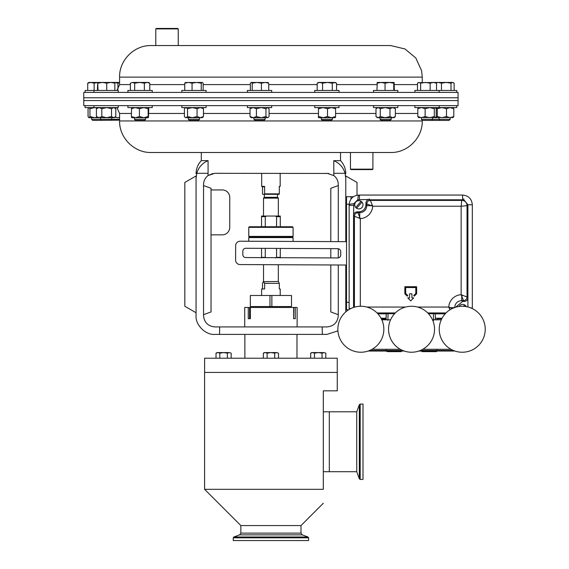 <?xml version="1.0" encoding="UTF-8"?>
<svg xmlns="http://www.w3.org/2000/svg" width="569" height="569" viewBox="0 0 569 569"><rect width="100%" height="100%" fill="white"/><g stroke="black" fill="none" stroke-linecap="round" stroke-linejoin="round"><path stroke-width="0.85" d="M130.372 84.596L119.59 84.596L119.59 77.107L422.255 77.107L421.601 70.705L415.783 57.96L405.021 48.991L390.697 45.548L151.148 45.548L155.792 45.548L155.792 28.898L178.246 28.898L178.246 45.548L384.338 45.548M93.707 92.406L83.778 92.406L83.778 100.571L458.066 100.571L83.778 100.571L83.778 105.642L458.066 105.642L458.066 97.768L83.778 97.768L458.066 97.768L458.066 92.406L93.707 92.406M384.338 152.499L372.908 152.499L372.908 169.149L350.454 169.149L350.454 152.499L340.539 152.499L340.539 160.643L333.768 160.643L333.818 175.572C336.713 177.862 338.199 180.857 338.292 184.541L338.292 241.64M206.206 161.511L208.076 160.643C202.344 163.09 198.574 167.314 196.767 173.31L208.076 173.31L208.076 160.643L201.305 160.643L201.305 152.499L157.506 152.499L390.697 152.499C407.56 152.933 422.689 137.805 422.255 120.941L422.255 120.144M422.255 120.941L119.59 120.941C119.156 137.805 134.284 152.933 151.148 152.499L157.506 152.499M328.861 173.46L214.776 173.31L208.026 175.572L212.977 173.46M327.068 173.31L333.818 175.572M338.292 264.998L338.292 315.695C337.581 322.467 333.839 326.208 327.068 326.919L214.776 326.919C208.005 326.208 204.264 322.467 203.553 315.695L203.553 184.541C203.645 180.857 205.132 177.862 208.026 175.572L208.076 173.31M203.553 185.558L211.035 188.282L211.035 311.947L203.553 314.671M211.035 234.848L222.266 234.848A7.482 7.482 0 0 0 229.748 227.358L229.748 197.415A7.482 7.482 0 0 0 222.266 189.932L211.035 189.932M337.922 330.866L326.919 334.408L322.31 334.408L322.161 326.919M345.781 311.89L345.781 265.033L345.781 311.89M357.012 195.231L357.012 182.443L345.781 175.963L345.781 241.676L345.781 178.453L345.077 173.31L333.768 173.31M338.292 248.724L338.292 257.906M333.768 160.643C339.522 163.111 343.292 167.336 345.077 173.31L345.781 178.453C345.781 172.692 345.781 172.692 345.781 178.453M322.31 334.408L214.926 334.408C205.594 335.248 195.224 324.878 196.063 315.539L196.063 178.453C196.063 172.692 196.063 172.692 196.063 178.453L196.767 173.31L196.063 178.453M196.063 312.744L196.063 175.963L184.833 182.443L184.833 306.257L196.063 312.744M219.684 326.919L219.534 334.408M338.292 185.558L330.809 188.282L330.809 241.605M338.292 314.671L330.809 311.947L330.809 264.962M330.809 257.928L330.809 248.646M323.32 411.807L329.309 411.807L329.309 471.694L323.32 471.694M270.922 372.432L337.261 372.432L337.261 390.832L323.32 390.832L323.32 489.304C323.32 507.228 323.32 507.228 323.32 489.304C323.32 507.228 323.32 507.228 323.32 489.304L204.584 489.304L204.584 372.432L270.922 372.432M233.254 537.826L308.59 537.826L308.59 540.55L233.254 540.55L233.254 537.826L233.845 536.98L308 536.98L302.21 534.874L239.634 534.874L240.858 533.132L240.858 525.578L300.987 525.578L323.32 503.238M337.246 372.432L337.246 358.214L204.598 358.214L204.598 372.432M435.193 319.814L435.484 318.242M385.981 318.996L385.974 318.242M369.473 199.477C367.339 199.698 366.159 200.878 365.931 203.012L365.931 204.783C365.483 209.043 363.129 211.405 358.861 211.853L357.09 211.853C354.956 212.081 353.783 213.254 353.555 215.388L353.783 203.752L357.837 199.698L369.43 199.477M455.648 307.217L462.597 301.449L464.368 301.449C466.502 301.221 467.682 300.041 467.903 297.914L467.903 306.968M442.049 318.242L435.463 318.242L435.171 313.725L428.457 313.683M350.902 308.519L349.138 308.533L349.138 204.776C349.715 198.873 352.958 195.629 358.861 195.053L462.604 195.053C468.507 195.636 471.744 198.873 472.327 204.769L472.327 308.519A8.251 1.138 180 0 1 472.313 308.583M386.543 319.814A1.771 1.764 -135 0 1 386.131 318.683L386.287 313.725L386.002 318.242L381.038 318.242M357.837 199.698A8.251 1.138 -90 0 1 358.861 195.053M349.138 204.776A8.251 1.138 -0 0 1 353.783 203.752M353.555 307.445L353.555 215.388L354.423 216.256A3.535 3.535 -45 0 1 357.958 212.721L357.09 211.853M365.931 203.012L366.806 203.88L371.23 205.651A3.535 0.633 -45 0 1 372.112 204.776L372.681 206.234L371.23 205.651L366.806 205.651C366.386 209.947 364.025 212.301 359.729 212.721L359.729 217.152L357.958 212.721L359.729 212.721L358.861 211.853M365.931 204.783L366.806 205.651L366.806 203.88A3.535 3.535 -45 0 1 369.765 200.388M445.186 313.825L435.271 313.825M463.735 199.598L467.903 204.776L467.903 297.914L467.035 297.039A3.535 3.535 135 0 1 463.5 300.581L464.368 301.449M454.659 307.651C455.079 303.355 457.433 301.001 461.729 300.581L461.729 296.15L463.5 300.581L461.729 300.581L462.597 301.449M386.195 313.825L377.901 313.825M387.894 320.447L388.058 313.683L386.287 313.725M394.63 313.683L388.058 313.683M433.564 320.447L433.4 313.683M435.484 318.832L435.171 313.725M462.611 195.053L462.604 199.477L462.604 195.053C468.507 195.636 471.744 198.873 472.327 204.769L467.903 204.776L472.327 204.769M358.854 218.027A3.535 0.633 -45 0 1 359.729 217.152L360.319 218.603L354.423 216.256L354.423 307.175M372.112 204.776L370.341 200.345M462.611 295.268A3.535 0.633 135 0 1 461.729 296.15L461.146 294.699L467.035 297.039L467.035 205.644L461.146 206.234L461.736 200.345M452.341 308.49L450.228 307.651A3.535 0.633 135 0 1 449.354 308.526L448.777 307.061L450.228 307.651L454.354 307.651M449.354 308.526L449.887 309.856M462.441 200.388A5.306 5.299 45 0 1 467.035 205.644L467.903 204.776M407.781 297.907L410.733 300.859L413.677 297.907L411.913 297.907L411.913 293.782L409.552 293.782L409.552 297.907L407.781 297.907M416.629 293.782L416.629 286.712L404.836 286.712L404.836 293.782L407.198 296.143L407.781 295.56L405.661 293.44L405.661 287.537L415.804 287.537L415.804 293.44L413.684 295.56L414.268 296.143L416.629 293.782M348.577 309.806L346.528 309.806L346.528 196.71L351.023 196.71L351.023 199.029M353.427 196.71L351.023 196.71M356.742 471.694L356.742 411.807L329.309 411.807L329.309 471.694L356.742 471.694L359.338 478.828L359.338 404.673L360.184 404.082L360.184 479.418L363.001 479.418L363.001 404.082L360.184 404.082M450.975 349.288L422.803 349.288M400.284 349.288L372.112 349.288M441.274 319.814L432.511 319.814M390.576 319.814L381.813 319.814M280.218 295.482L280.218 288.952L279.329 288.952L279.329 283.362L264.635 283.362L264.635 288.952L261.626 288.952L261.626 295.482M262.515 288.952L262.515 283.362L263.298 281.698L264.635 283.362M278.319 264.734L278.319 281.463L263.298 281.698M279.329 283.362L278.319 281.463M244.72 326.919L244.72 307.459L248.255 307.459L248.255 318.69L250.36 318.69L250.36 307.459L293.632 307.459L293.632 318.69L295.261 318.69L295.261 307.459L297.125 307.459L297.125 326.919M295.261 307.459L293.632 307.459M250.36 307.459L248.255 307.459M250.36 318.69L249.563 318.69L249.563 307.459M293.839 307.459L293.632 318.69M249.364 236.996L248.767 236.398L293.078 236.398L292.48 236.996L249.364 236.996L292.48 236.996L293.078 237.6L248.767 237.6L249.364 236.996M293.078 227.344L248.767 227.344L249.364 226.747L292.48 226.747L293.078 227.344L293.078 236.398M248.767 227.344L248.767 236.398M265.275 226.747L265.275 216.654L261.562 216.654L261.562 226.747M280.282 226.747L280.282 216.654L276.57 216.654L276.57 226.747M261.562 216.654L261.562 216.056L266.548 216.056L265.275 216.654M276.57 216.654L275.296 216.056L280.282 216.056L280.282 216.654M275.296 216.056L266.548 216.056M293.078 241.441L293.078 237.6M248.767 241.249L248.767 237.6M276.57 248.404L276.57 257.344L280.282 257.344L280.282 248.425M280.282 257.344L280.282 257.942M275.296 257.942L276.57 257.344M261.562 248.34L261.562 257.344L265.275 257.344L265.275 248.354M261.562 257.942L261.562 257.344M265.275 257.344L265.872 257.643M272.608 194.306L264.457 194.306L264.613 193.858L279.308 193.858L279.151 194.306L272.608 194.306M278.333 198.126L277.508 197.301L264.336 197.301L263.511 198.126L278.333 198.126L278.333 216.056M279.308 186.824L280.161 186.369L279.308 186.369L279.308 193.858M262.537 186.824L262.537 193.858L262.693 194.306L264.457 194.306M261.683 186.369L264.613 186.369L264.457 186.824L262.131 186.824L261.683 186.369L261.683 173.31M264.613 193.858L264.613 186.369M269.983 295.482L269.983 306.556L250.339 306.556L250.339 295.482L271.861 295.482L271.861 306.556L291.506 306.556L291.506 295.482L271.861 295.482M269.983 306.556L271.861 306.556M346.528 241.676L240.175 241.206A4.488 4.488 0 0 0 235.658 245.68L235.594 260.054A4.488 4.488 0 0 0 240.068 264.564L346.528 265.033M337.758 248.674L245.829 248.269A2.994 2.994 0 0 0 242.821 251.249L242.807 254.542A2.994 2.994 0 0 0 245.787 257.551L337.716 257.956A2.994 2.994 0 0 0 340.724 254.976L340.739 251.683A2.994 2.994 0 0 0 337.758 248.674M101.616 120.408L100.5 119.291L91.637 119.291L92.754 120.408L119.59 120.144M94.127 90.464L94.127 83.188L97.633 82.491M87.718 90.464L87.718 83.188L90.926 82.441L94.127 83.188M97.399 90.464L97.719 82.441L88.835 82.441L87.718 83.188M431.515 120.408L432.632 119.291L421.401 119.291L422.518 120.408L449.09 120.408L450.207 119.291L450.207 117.676M432.632 117.676L432.632 119.291L450.207 119.291M454.126 90.464L454.126 83.188L452.561 82.441L446.238 82.441L451.004 83.188L452.561 82.441M451.004 90.464L451.004 83.188M441.473 83.188L446.238 82.441L438.265 82.441L441.473 83.188L441.473 90.464M436.06 82.811L438.265 82.441L435.804 82.654M265.154 119.291L253.923 119.291L255.04 120.408L264.037 120.408L265.154 119.291L265.154 117.676M268.739 90.464L268.739 83.188L267.793 82.441M261.434 90.464L261.434 83.188L265.09 82.441L268.739 83.188M252.238 90.464L252.238 83.188L256.832 82.441L261.434 83.188M250.339 90.464L250.339 83.188L251.285 82.441L252.238 83.188M268.12 82.533L251.285 82.441M417.49 90.464L417.49 83.188L418.13 82.711L419.047 82.441L420.612 83.188L425.377 82.441L430.143 83.188L433.343 82.441L436.544 83.188L435.434 82.441L418.13 82.711M436.544 90.464L436.544 83.188M430.143 90.464L430.143 83.188M420.612 90.464L420.612 83.188M88.835 107.584L88.053 108.707L88.053 116.553L88.835 117.676L100.5 117.676L100.5 119.291L119.59 119.291M117.947 89.383L117.947 83.188L119.59 82.626M114.604 82.512L117.947 83.188M119.59 82.441L110.791 82.441L114.831 83.188L114.511 82.441M199.555 119.291L188.332 119.291L189.449 120.408L198.446 120.408L199.555 119.291L199.555 117.676M203.147 90.464L203.147 83.188L202.194 82.441L201.248 83.188L201.248 90.464M192.052 90.464L192.052 83.188L196.646 82.441L201.248 83.188M184.747 90.464L184.747 83.188L188.396 82.441L192.052 83.188M185.693 82.441L184.747 83.188M202.194 82.441L185.366 82.533M114.831 90.464L114.831 83.188M106.752 83.188L110.791 82.441L102.392 82.441L106.752 83.188L106.752 90.464M98.039 83.188L102.392 82.441L97.719 82.441L98.039 90.464M440.406 82.441L435.434 82.441M332.481 119.291L321.25 119.291L322.367 120.408L331.364 120.408L332.481 119.291L332.481 117.676M336.564 90.464L336.564 83.188L334.416 82.441L327.417 82.441L332.268 83.188L335.283 82.441L336.564 83.188M332.268 90.464L332.268 83.188M322.573 83.188L327.417 82.441L319.87 82.441L322.573 83.188L322.573 90.464M317.175 83.188L319.87 82.441L318.455 82.441L317.175 83.188L317.175 90.464M390.17 120.408L381.18 120.408L380.064 119.291L391.294 119.291L391.294 117.676M394.388 90.464L394.111 82.448L389.402 82.441L393.755 83.188L394.111 82.448M393.755 90.464L393.755 83.188M385.042 83.188L389.402 82.441L381.002 82.441L385.042 83.188L385.042 90.464M376.963 83.188L381.002 82.441L377.247 82.448L376.963 90.464M380.078 119.291L380.064 117.676M145.685 119.291L134.455 119.291L135.571 120.408L144.569 120.408L145.685 119.291L145.685 117.676M149.761 83.188L148.481 82.441L147.065 82.441L149.761 83.188L149.761 90.464M144.362 83.188L147.065 82.441L139.519 82.441L144.362 83.188L144.362 90.464M134.668 83.188L139.519 82.441L132.52 82.441L134.668 83.188L134.668 90.464M130.372 83.188L132.52 82.441L130.372 83.188L130.372 90.464M436.892 351.173L421.565 351.173L422.034 351.642L436.416 351.642L436.892 351.052M399.879 351.642L387.838 351.642L401.053 351.642L401.522 351.052M387.838 351.642L386.195 351.173L401.522 351.173M155.792 28.898L156.24 28.45L177.798 28.45L178.246 28.898M178.246 45.548L157.506 45.548M372.908 169.149L372.46 169.598L350.902 169.598L350.454 169.149M411.543 306.257A22.988 22.988 0 0 1 434.531 329.245A22.988 22.988 0 0 1 411.543 352.232A22.988 22.988 0 0 1 388.556 329.245A22.988 22.988 0 0 1 411.543 306.257M462.234 306.257A22.988 22.988 0 0 1 485.222 329.245A22.988 22.988 0 0 1 462.234 352.232A22.988 22.988 0 0 1 439.247 329.245A22.988 22.988 0 0 1 462.234 306.257M337.865 329.245A22.988 22.988 0 0 1 360.853 306.257A22.988 22.988 0 0 1 383.84 329.245A22.988 22.988 0 0 1 360.853 352.232A22.988 22.988 0 0 1 337.865 329.245M227.387 358.214L227.387 353.164L229.279 352.581L231.17 353.164L229.279 352.581L231.17 353.164L231.17 358.214M219.812 358.214L219.812 353.164L223.596 352.581L227.387 353.164M216.028 358.214L216.028 353.164L217.92 352.581L219.812 353.164M229.279 352.581L217.038 352.581L216.028 353.164L217.038 352.581M310.674 358.214L310.674 353.164L312.566 352.581L314.458 353.164L318.249 352.581L322.033 353.164L323.925 352.581L325.817 353.164L323.925 352.581L311.691 352.581L310.674 353.164L312.566 352.581M274.706 358.214L274.706 353.164L276.598 352.581L278.497 353.164L276.598 352.581L278.497 353.164L278.497 358.214M267.138 358.214L267.138 353.164L270.922 352.581L274.706 353.164M263.347 358.214L263.347 353.164L265.246 352.581L267.138 353.164M276.598 352.581L264.365 352.581L263.347 353.164M325.817 358.214L325.817 353.164L323.925 352.581M322.033 358.214L322.033 353.164M314.458 358.214L314.458 353.164M463.735 198.873L463.735 200.388L369.43 200.388L369.43 198.873M463.735 199.804L369.43 199.804M88.999 117.676L89.945 116.553L94.546 117.676L97.235 117.278M88.999 107.584L89.945 108.707L89.945 116.553M89.945 108.707L94.546 107.584L97.235 107.989M418.443 117.534L453.173 117.534M435.804 107.961L436.345 107.584L437.291 108.707L441.893 107.584L446.487 108.707L450.143 107.584L453.792 108.707L453.792 116.553L452.846 117.676M453.792 108.707L452.846 107.584M435.804 117.299L436.345 117.676L437.291 116.553L441.893 117.676L446.487 116.553L450.143 117.676L453.792 116.553M437.291 108.707L437.291 116.553M446.487 108.707L446.487 116.553M251.128 107.584L250.011 108.707L250.011 116.553L251.128 117.676L267.508 117.676L268.426 117.271L269.066 116.553L269.066 108.707L267.508 107.584L265.943 108.707L265.943 116.553L267.508 117.676L268.426 117.271M250.011 108.707L253.212 107.584L256.413 108.707L256.413 116.553L261.178 117.676L265.943 116.553M256.413 108.707L261.178 107.584L265.943 108.707M250.011 116.553L253.212 117.676L256.413 116.553M377.261 107.584L375.981 108.707L375.981 116.553L377.261 117.676L394.089 117.676L395.37 116.553L392.674 117.676L389.978 116.553L389.978 108.707L392.674 107.584L395.37 108.707L395.37 116.553M395.37 108.707L394.089 107.584M375.981 116.553L378.129 117.676L380.277 116.553L385.128 117.676L389.978 116.553M375.981 108.707L378.129 107.584L380.277 108.707L380.277 116.553M380.277 108.707L385.128 107.584L389.978 108.707M131.652 117.676L143.793 117.676L148.146 116.553L148.146 108.707L143.793 107.584L139.433 108.707L139.433 116.553L143.793 117.676L148.481 117.676L148.146 116.553M131.652 107.584L131.354 116.553L135.394 117.676L139.433 116.553M131.354 108.707L135.394 107.584L139.433 108.707M148.146 108.707L148.466 107.584L148.779 108.707L148.466 117.676M131.674 117.676L131.354 116.553M435.47 117.641L436.117 117.676M435.47 107.619L436.117 107.591M97.697 107.584L96.417 108.707L96.417 116.553L97.697 117.676L106.666 117.676L111.51 116.553L111.51 108.707L106.666 107.584L101.815 108.707L101.815 116.553L106.666 117.676L114.525 117.676L115.806 116.553L113.658 117.676L111.51 116.553M96.417 116.553L99.12 117.676L101.815 116.553M96.417 108.707L99.12 107.584L101.815 108.707M114.525 107.584L115.806 108.707L115.806 116.553M115.806 108.707L113.658 107.584L111.51 108.707M318.455 117.676L318.469 107.584L318.469 117.676L335.283 117.676L335.582 116.553L331.542 117.676L327.502 116.553L327.502 108.707L331.542 107.584L335.582 108.707L335.582 116.553M335.582 108.707L335.283 107.584M318.789 116.553L323.142 117.676L327.502 116.553M318.789 108.707L323.142 107.584L327.502 108.707M185.53 107.584L184.413 108.707L184.413 116.553L185.53 117.676L200.274 117.676L203.474 116.553L203.474 108.707L200.274 107.584L197.066 108.707L197.066 116.553L200.274 117.676L202.358 117.676L203.474 116.553M185.06 107.996L185.978 107.584L187.535 108.707L187.535 116.553L192.301 117.676L197.066 116.553M187.535 108.707L192.301 107.584L197.066 108.707M202.358 107.584L203.474 108.707M185.978 117.676L187.535 116.553M119.59 117.442L117.534 117.676L119.59 117.676M116.958 107.605L114.959 107.954M117.534 117.676L114.959 117.306M418.763 107.584L417.817 108.707L421.473 107.584L425.121 108.707L429.723 107.584L434.325 108.707L434.325 116.553L435.271 117.676L436.217 116.553L436.217 108.707L435.434 107.584M434.325 108.707L435.271 107.584M418.763 117.676L417.817 116.553L421.473 117.676L425.121 116.553L429.723 117.676L434.325 116.553M417.817 108.707L417.817 116.553M425.121 108.707L425.121 116.553M369.694 350.461L402.703 350.461M420.384 350.461L453.393 350.461M368.122 351.052L404.274 351.052M418.812 351.052L454.965 351.052M355.746 202.059A4.125 4.125 0 0 1 361.984 202.087A4.125 4.125 0 0 1 356.614 208.24A4.125 4.125 0 0 1 355.746 202.059M361.984 202.087L356.614 208.24M355.725 207.465L361.095 201.312M459.012 306.485A4.125 4.125 0 0 1 466.26 306.613M465.584 305.667L464.994 306.421M463.593 306.3L464.653 304.941M85.094 92.406L85.094 90.464L118.274 90.464L118.274 92.406M247.38 105.642L247.38 107.584L271.697 107.584L271.697 105.642M414.858 105.642L414.858 107.584L456.751 107.584L456.751 105.642M85.094 105.642L85.094 107.584L118.274 107.584L118.274 105.642M247.38 92.406L247.38 90.464L271.697 90.464L271.697 92.406M414.858 92.406L414.858 90.464L456.751 90.464L456.751 92.406M127.911 92.406L127.911 90.464L152.229 90.464L152.229 92.406M181.788 105.642L181.788 107.584L206.099 107.584L206.099 105.642M181.788 92.406L181.788 90.464L206.099 90.464L206.099 92.406M373.52 105.642L373.52 107.584L397.838 107.584L397.838 105.642M314.707 105.642L314.707 107.584L339.024 107.584L339.024 105.642M314.707 92.406L314.707 90.464L339.024 90.464L339.024 92.406M373.52 92.406L373.52 90.464L397.838 90.464L397.838 92.406M127.911 105.642L127.911 107.584L152.229 107.584L152.229 105.642M417.49 84.596L394.388 84.596M376.963 84.596L336.564 84.596M317.175 84.596L268.739 84.596M250.339 84.596L203.147 84.596M184.747 84.596L149.761 84.596M119.59 120.941L119.59 113.459L131.354 113.459M148.779 113.459L184.413 113.459M203.474 113.459L250.011 113.459M269.066 113.459L318.156 113.459M335.582 113.459L375.981 113.459M395.37 113.459L417.817 113.459M240.858 533.132L300.987 533.132L300.987 525.578M435.335 318.683A1.771 1.764 135 0 1 434.922 319.814M359.452 195.053L359.452 199.477M353.555 205.366L349.138 205.366M470.855 307.936L472.327 307.936M350.895 308.526L349.138 308.533M360.319 306.264L360.319 218.603C363.413 218.482 366.272 217.216 368.897 214.819C371.301 212.194 372.56 209.335 372.681 206.234L461.146 206.234L461.146 294.699C458.052 294.82 455.186 296.079 452.561 298.483C450.164 301.108 448.898 303.967 448.777 307.061L417.582 307.061M446.011 312.957L427.767 312.957M395.32 312.957L377.076 312.957M366.891 307.061L405.505 307.061M349.153 204.2L346.528 204.2M346.528 302.324L349.138 302.324M352.709 197.251L352.709 196.71M119.59 77.107C119.156 60.243 134.284 45.115 151.148 45.548M422.255 77.107L422.255 82.441M119.59 84.596L116.937 90.464M119.59 113.459L116.937 107.584M201.305 160.643C197.877 164.32 196.134 168.673 196.063 173.694M340.539 160.643C343.968 164.32 345.71 168.673 345.781 173.694M308.59 537.826L308 536.98M239.634 534.874L233.845 536.98M302.21 534.874L300.987 533.132M240.858 525.578L204.584 489.304M296.975 334.408L296.975 358.214M288.078 306.556L288.078 307.459M253.767 306.556L253.767 307.459M244.869 334.408L244.869 358.214M356.742 411.807L359.338 404.673M360.184 479.418L359.338 478.828M263.525 264.67L263.525 281.463M277.508 197.301L277.508 194.306M280.161 186.369L280.161 173.31M264.336 197.301L264.336 194.306M263.511 216.056L263.511 198.126M91.637 119.291L91.637 117.676M440.093 120.408L438.976 119.291L438.976 117.676M453.009 82.441L453.479 82.711M253.923 119.291L253.923 117.676M421.401 119.291L421.401 117.676M188.332 119.291L188.332 117.676M110.614 120.408L111.73 119.291L111.73 117.676M321.25 119.291L321.25 117.676M390.178 120.408L391.294 119.291M134.455 119.291L134.455 117.676M421.565 350.461L421.565 349.935M436.892 350.461L436.892 349.288M386.195 350.461L386.195 349.288M401.522 350.461L401.522 349.935M267.956 107.584L268.426 107.996M185.53 117.676L185.06 117.271M93.956 90.464L93.956 92.406M439.176 105.642L439.176 107.584M93.956 105.642L93.956 107.584M439.176 90.464L439.176 92.406M385.611 318.939L381.401 318.939L386.173 319.081M436.302 319.934L437.476 318.754L441.779 318.754"/></g></svg>
